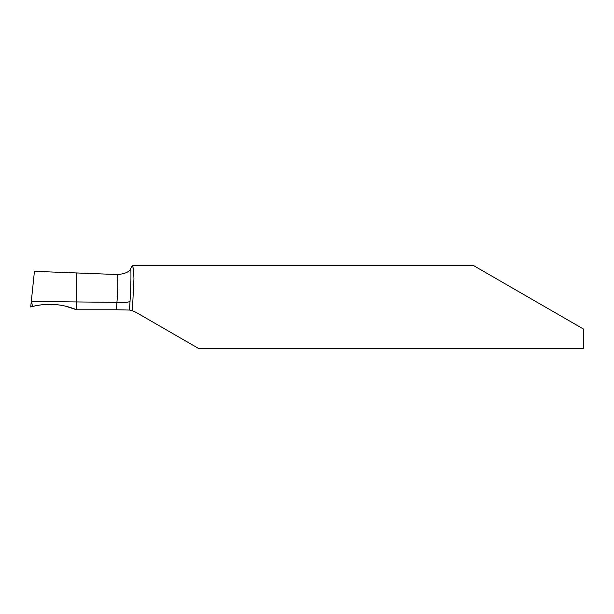 <?xml version="1.0" encoding="UTF-8"?>
<svg xmlns="http://www.w3.org/2000/svg" width="614" height="614" viewBox="0 0 614 614"><rect width="100%" height="100%" fill="white"/><g stroke="black" fill="none" stroke-linecap="round" stroke-linejoin="round"><path stroke-width="0.92" d="M31.629 301.459L31.506 299.333L30.7 307L32.45 306.524L31.629 301.459L76.604 301.942L76.604 272.9L76.604 309.763L76.604 301.942L116.929 302.364A12.433 2.203 -176.4 0 0 117.688 302.418A12.433 2.203 -176.4 0 0 130.038 301.19L129.47 310.055L116.46 309.763L116.929 302.364C117.934 289.892 118.111 280.613 117.474 274.542C125.202 273.852 129.654 271.787 130.82 268.341L132.34 265.555L133.499 268.832L133.952 278.641L132.378 310.768L136.362 312.541L197.862 348.046L155.449 323.563M545.309 307L473.524 265.555L583.3 328.935L583.3 348.445L198.552 348.445M31.506 299.333L34.445 271.334L117.474 274.542M129.47 310.055L132.378 310.768M30.7 307L32.45 306.524C47.524 302.779 62.237 303.853 76.604 309.763L65.368 306.117C54.477 303.631 43.609 303.738 32.772 306.44L32.45 306.524C47.524 302.779 62.237 303.853 76.604 309.763L116.46 309.763M76.481 309.709L72.874 308.312M72.851 308.305L71.262 307.76M69.843 307.315L68.377 306.885M65.345 306.11L64.923 306.01M64.884 306.002L64.455 305.91M130.82 268.341C131.135 276.615 130.874 287.567 130.038 301.19M132.34 265.555L473.524 265.555"/></g></svg>
